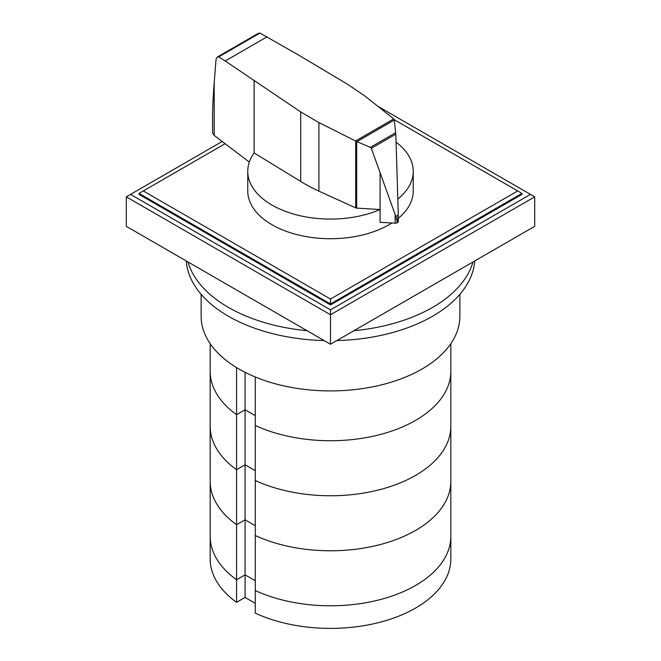 <?xml version="1.0" encoding="UTF-8"?>
<svg xmlns="http://www.w3.org/2000/svg" width="661" height="661" viewBox="0 0 661 661"><rect width="100%" height="100%" fill="white"/><g stroke="black" fill="none" stroke-linecap="round" stroke-linejoin="round"><path stroke-width="0.99" d="M450.835 343.637L450.835 371.251A120.335 69.479 180 0 1 382.603 433.88A120.335 69.479 180 0 1 255.286 425.486A120.335 69.479 180 0 0 382.603 433.88A120.335 69.479 180 0 0 450.835 371.251L450.835 481.299A120.335 69.479 180 0 1 382.603 543.929A120.335 69.479 180 0 1 255.286 535.534L255.286 613.152A120.335 69.479 180 0 0 382.603 621.547A120.335 69.479 180 0 0 450.835 558.925L450.835 536.327A120.335 69.479 180 0 1 382.603 598.949A120.335 69.479 180 0 1 255.286 590.554A120.335 69.479 0 0 0 382.603 598.949A120.335 69.479 0 0 0 450.835 536.327L450.835 481.299A120.335 69.479 180 0 1 382.603 543.929A120.335 69.479 180 0 1 255.286 535.534L255.286 480.506A120.335 69.479 180 0 0 382.603 488.9A120.335 69.479 180 0 0 450.835 426.279A120.335 69.479 180 0 1 382.603 488.9A120.335 69.479 180 0 1 255.286 480.506L255.286 376.993M255.286 603.328L245.074 597.437L245.074 574.839L236.564 579.747L245.074 574.839L255.286 580.73L245.074 574.839L245.074 519.81L255.286 525.71L245.074 519.81L245.074 464.79L255.286 470.682L245.074 464.79L245.074 372.317M245.074 597.437L236.564 602.345L236.564 524.727L245.074 519.81L236.564 524.727A120.335 69.479 180 0 1 210.165 481.299L210.165 343.637M236.564 579.747A120.335 69.479 180 0 1 210.165 536.327A120.335 69.479 0 0 0 236.564 579.747M236.564 602.345A120.335 69.479 180 0 1 210.165 558.925L210.165 481.299A120.335 69.479 180 0 0 236.564 524.727L236.564 469.698L245.074 464.79L236.564 469.698A120.335 69.479 180 0 1 210.165 426.279A120.335 69.479 180 0 0 236.564 469.698L236.564 367.582M255.286 415.662L245.074 409.762L236.564 414.678A120.335 69.479 180 0 1 210.165 371.251A120.335 69.479 180 0 0 236.564 414.678L245.074 409.762L255.286 415.662M188.013 261.963A144.404 83.369 0 0 0 228.392 307.39A144.404 83.369 0 0 0 307.059 330.698M324.154 340.564A144.404 83.369 180 0 1 228.392 316.231A144.404 83.369 180 0 1 186.237 260.938M474.763 260.938A144.404 83.369 180 0 1 336.846 340.564M353.941 330.698A144.404 83.369 0 0 0 472.987 261.963M459.866 294.327L459.866 316.231A129.366 74.685 180 0 1 380.009 385.231A129.366 74.685 180 0 1 239.026 369.045A129.366 74.685 180 0 1 201.134 316.231L201.134 294.327M356.667 208.108A1.776 1.025 180 0 1 355.717 207.893L318.908 191.161A175.834 101.521 180 0 1 300.697 181.445L254.121 152.939A82.732 47.766 0 0 0 247.768 171.306A82.732 47.766 0 0 0 272.002 205.075A82.732 47.766 0 0 0 380.092 209.537L356.667 208.108L356.667 141.537L355.552 140.975L393.749 118.922L394.245 119.765L395.799 134.2L396.724 163.275L398.236 213.734L397.468 222.65L395.856 216.527L371.333 148.328L370.342 147.353L356.667 141.537M391.866 222.988A82.732 47.766 180 0 1 272.002 224.732A82.732 47.766 180 0 1 247.768 190.955L247.768 171.306M259.963 33.083L218.725 56.887L217.213 57.086L258.302 33.364L259.963 33.083L298.698 55.127L348.058 84.567L364.897 96.019L393.749 118.922M217.213 57.086L216.04 59.358L214.189 82.997C213.148 96.308 212.619 107.528 212.602 116.675L212.602 132.712L214.164 135.381L249.329 162.077M397.311 222.716L397.311 222.74A2.892 1.669 0 0 0 397.468 222.65A2.892 1.669 0 0 0 398.236 221.518A2.892 1.669 0 0 0 398.211 221.286M356.948 141.603L394.286 120.046M370.342 147.353L395.691 132.712M395.856 216.527L398.195 215.172M355.552 140.975L318.908 122.574L300.697 111.916L225.219 60.986L267.061 36.826M225.219 60.986L218.725 56.887M380.083 172.876L380.092 222.311L395.162 223.178L395.162 214.932M395.162 223.178A2.892 1.669 0 0 0 397.311 222.74M254.121 152.947L254.121 80.865M397.806 199.077A82.732 47.766 0 0 0 413.232 171.306L413.232 190.955A82.732 47.766 180 0 1 398.236 218.378M413.232 171.306A82.732 47.766 0 0 0 396.055 142.165M394.22 119.666L521.959 193.409L521.959 194.392L330.5 304.928L139.041 194.392L139.041 193.409L225.128 143.71M517.703 190.955L330.5 299.036L143.297 190.955M139.041 193.409L330.5 303.944L330.5 299.036M330.5 304.928L330.5 303.944L521.959 193.409M377.786 106.247L530.469 194.392L330.5 309.844L330.5 314.752L126.284 196.846L222.187 141.479M330.5 309.844L130.531 194.392M534.716 196.846L534.716 226.326L330.5 344.232L330.5 314.752L534.716 196.846L530.469 194.392M330.5 344.232L126.284 226.326L126.284 196.846M371.333 148.328L395.799 134.2M214.189 135.398L214.189 82.997M300.697 181.445L300.697 111.916M355.717 207.893L355.717 141.099M318.908 191.161L318.908 122.574M398.236 221.518L398.236 213.734"/></g></svg>
